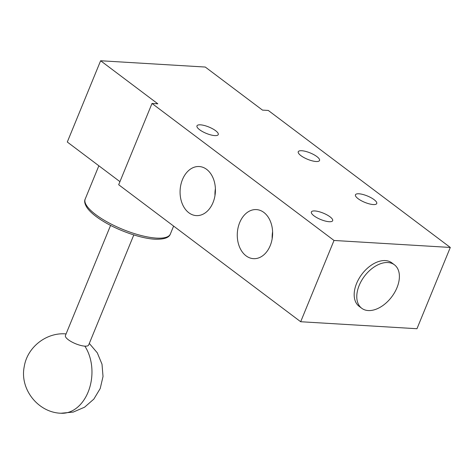 <?xml version="1.0" encoding="UTF-8"?>
<svg xmlns="http://www.w3.org/2000/svg" width="474" height="474" viewBox="0 0 474 474"><rect width="100%" height="100%" fill="white"/><g stroke="black" fill="none" stroke-linecap="round" stroke-linejoin="round"><path stroke-width="0.71" d="M110.584 225.399L65.424 335.509A12.555 3.756 22.3 0 0 71.615 341.843A12.555 3.756 22.3 0 0 84.834 346.139A12.555 3.756 22.3 0 0 88.65 345.031L133.81 234.926M329.169 221.714A11.506 3.442 22.3 0 0 332.665 220.694A11.506 3.442 22.3 0 0 326.983 214.888A11.506 3.442 22.3 0 0 314.866 210.948A11.506 3.442 22.3 0 0 311.371 211.967A11.506 3.442 22.3 0 0 317.047 217.773A11.506 3.442 22.3 0 0 329.169 221.714M214.763 135.6A11.506 3.442 22.3 0 0 218.259 134.58A11.506 3.442 22.3 0 0 212.583 128.774A11.506 3.442 22.3 0 0 200.466 124.834A11.506 3.442 22.3 0 0 196.971 125.847A11.506 3.442 22.3 0 0 202.647 131.659A11.506 3.442 22.3 0 0 214.763 135.6M373.245 204.555A11.506 3.442 22.3 0 0 376.741 203.536A11.506 3.442 22.3 0 0 371.065 197.729A11.506 3.442 22.3 0 0 358.948 193.789A11.506 3.442 22.3 0 0 355.447 194.802A11.506 3.442 22.3 0 0 361.129 200.615A11.506 3.442 22.3 0 0 373.245 204.555M316.045 161.498A11.506 3.442 22.3 0 0 319.541 160.479A11.506 3.442 22.3 0 0 313.865 154.672A11.506 3.442 22.3 0 0 301.742 150.732A11.506 3.442 22.3 0 0 298.247 151.745A11.506 3.442 22.3 0 0 303.929 157.558A11.506 3.442 22.3 0 0 316.045 161.498M214.983 195.566A24.583 17.651 93.4 0 1 215.397 188.67M206.646 169.366A24.583 17.651 -86.6 0 0 199.222 166.534A24.583 17.651 -86.6 0 0 180.884 184.635A24.583 17.651 -86.6 0 0 188.848 212.773A24.583 17.651 -86.6 0 0 196.272 215.605A24.583 17.651 -86.6 0 0 214.603 197.504A24.583 17.651 -86.6 0 0 206.646 169.366M272.183 238.623A24.583 17.651 93.4 0 1 272.597 231.727M263.846 212.423A24.583 17.651 -86.6 0 0 256.422 209.591A24.583 17.651 -86.6 0 0 238.084 227.692A24.583 17.651 -86.6 0 0 246.047 255.83A24.583 17.651 -86.6 0 0 253.472 258.662A24.583 17.651 -86.6 0 0 271.809 240.561A24.583 17.651 -86.6 0 0 263.846 212.423M387.939 262.537A27.196 17.094 127 0 0 361.49 280.727A27.196 17.094 127 0 0 361.733 308.278A27.196 17.094 127 0 0 368.245 310.559A27.196 17.094 127 0 0 394.688 292.369A27.196 17.094 127 0 0 394.445 264.824A27.196 17.094 127 0 0 387.939 262.537M394.445 264.824L391.85 262.863A27.196 17.094 127 0 0 385.338 260.582A27.196 17.094 127 0 0 358.889 278.771A27.196 17.094 127 0 0 359.132 306.322L361.733 308.278M334.016 240.46L450.3 247.452L416.966 328.725L300.682 321.733L118.678 184.73L152.012 103.462L334.016 240.46L300.682 321.733M119.94 181.655L67.296 142.022L100.624 60.755L157.824 103.812L152.012 103.462M450.3 247.452L268.296 110.454L262.483 110.104L205.283 67.047L100.624 60.755M84.834 346.139A39.751 28.541 93.4 0 1 88.916 389.972A39.751 28.541 93.4 0 1 60.992 413.245C38.121 412.605 19.481 389.071 24.257 366.526C27.302 347.205 46.316 332.292 65.767 333.892A39.751 28.541 -86.6 0 1 66.076 333.909L65.767 333.892M170.356 234.032C169.088 237.758 163.951 239.483 154.945 239.21C141.009 238.505 118.773 230.791 103.492 221.441C95.914 216.855 90.516 212.393 87.287 208.05C84.763 204.217 84.064 201.231 85.184 199.104A46.025 13.764 22.3 0 0 107.9 222.342A46.025 13.764 22.3 0 0 156.373 238.096A46.025 13.764 22.3 0 0 170.356 234.032L173.614 226.086M85.184 199.104L98.853 165.782M60.992 413.245L73.257 412.072L84.579 407.196L93.864 399.078L100.215 388.508L103.024 376.498L102.011 364.21L97.288 352.822L89.308 343.437"/></g></svg>

